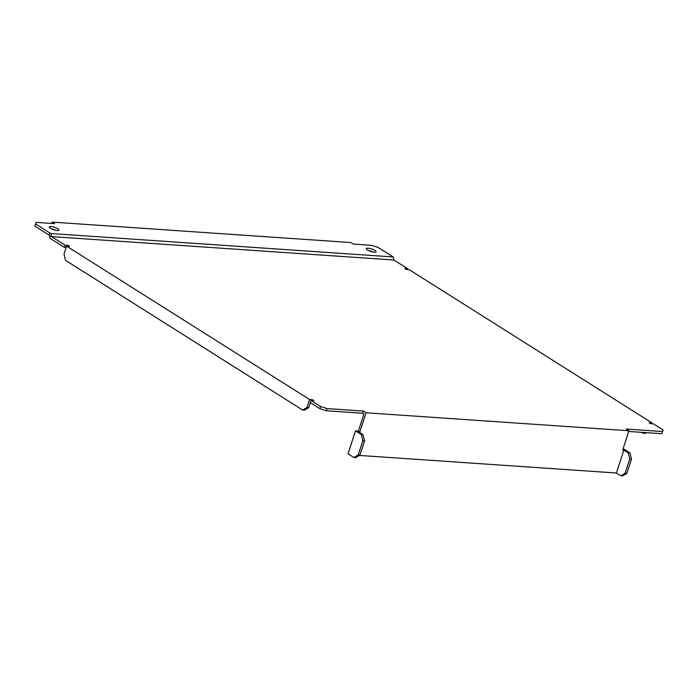 <?xml version="1.0" encoding="UTF-8"?>
<svg xmlns="http://www.w3.org/2000/svg" width="698" height="698" viewBox="0 0 698 698"><rect width="100%" height="100%" fill="white"/><g stroke="black" fill="none" stroke-linecap="round" stroke-linejoin="round"><path stroke-width="1.05" d="M50.378 228.272A5.139 1.3 18 0 0 55.613 230.27A5.139 1.3 18 0 0 59.007 230.113A5.139 1.3 18 0 0 57.873 228.787A5.139 1.3 18 0 0 52.629 226.78A5.139 1.3 18 0 0 49.235 226.937A5.139 1.3 18 0 0 50.378 228.272M367.453 249.963A5.139 1.3 18 0 0 372.688 251.969A5.139 1.3 18 0 0 376.082 251.804A5.139 1.3 18 0 0 374.948 250.477A5.139 1.3 18 0 0 369.704 248.471A5.139 1.3 18 0 0 366.319 248.636A5.139 1.3 18 0 0 367.453 249.963M312.198 400.512L312.46 399.71L313.917 400.626L311.038 400.434L320.661 406.506L327.03 408.583L363.353 411.061L366.075 412.78L359.836 431.975L358.379 431.059L355.491 430.858L348.032 453.84L353.86 457.513L358.196 454.991L359.924 455.113L355.587 457.635L353.86 457.513M327.03 408.583L326.324 410.764L362.646 413.242L363.902 414.045L358.379 431.059M362.646 413.242L363.353 411.061M663.1 429.933L661.844 433.72L663.1 429.933L653.476 423.861L650.597 423.66L649.14 422.744L652.019 422.936L409.063 269.585L406.184 269.384L404.727 268.468L407.606 268.669L393.916 260.022L51.478 236.596L65.167 245.234L68.046 245.434L69.503 246.35L66.624 246.158L309.58 399.509L312.46 399.71M628.732 431.451L661.844 433.72M326.324 410.764L319.946 408.688L320.661 406.506M309.58 399.509L306.98 407.51L308.708 407.623L310.34 402.615L319.946 408.688M51.739 223.439L52.167 222.104L54.601 223.639L36.156 222.374L34.9 226.161L49.418 235.322L50.16 238.393L64.46 247.415L66.179 247.537M359.374 455.436L616.413 473.017L623.872 450.044L622.721 449.966L628.959 430.771L626.237 429.052L662.559 431.539M628.959 430.771L366.075 412.78M64.46 247.415L65.167 245.234M310.331 402.615L311.038 400.434M393.916 260.022L393.175 256.951L378.054 247.406L371.676 245.33L353.232 244.064L350.797 242.538L52.167 222.104M407.344 269.472L407.606 268.669M393.175 256.951L50.736 233.525L51.478 236.596M56.049 230.357A5.139 1.3 18 0 0 51.486 228.874M373.125 252.048A5.139 1.3 18 0 0 368.561 250.573M35.607 223.979L50.736 233.525M651.758 423.738L652.019 422.936M646.453 432.664L645.092 433.458L643.364 433.336L641.785 432.341M643.364 433.336L644.725 432.542M67.785 246.237L68.046 245.434M308.708 407.623L304.38 410.145L302.644 410.031L65.525 260.354L64.024 254.159L66.624 246.158M302.644 410.031L306.98 407.51M359.836 431.975L358.685 431.896L363.056 434.662L364.557 440.866L359.924 455.113M622.982 449.163L624.143 449.242L629.98 452.923L631.472 459.127L626.848 473.375L622.511 475.896L620.784 475.774L616.413 473.017M364.557 440.866L362.82 440.743L361.328 434.54L355.491 430.858M361.328 434.54L363.056 434.662M362.82 440.743L358.196 454.991M631.472 459.127L629.744 459.005L628.244 452.801L623.872 450.044M628.244 452.801L629.98 452.923M629.744 459.005L625.111 473.253L626.848 473.375M620.784 475.774L625.111 473.253M49.794 236.884L51.329 235.985M49.724 232.888L49.017 235.069"/></g></svg>
